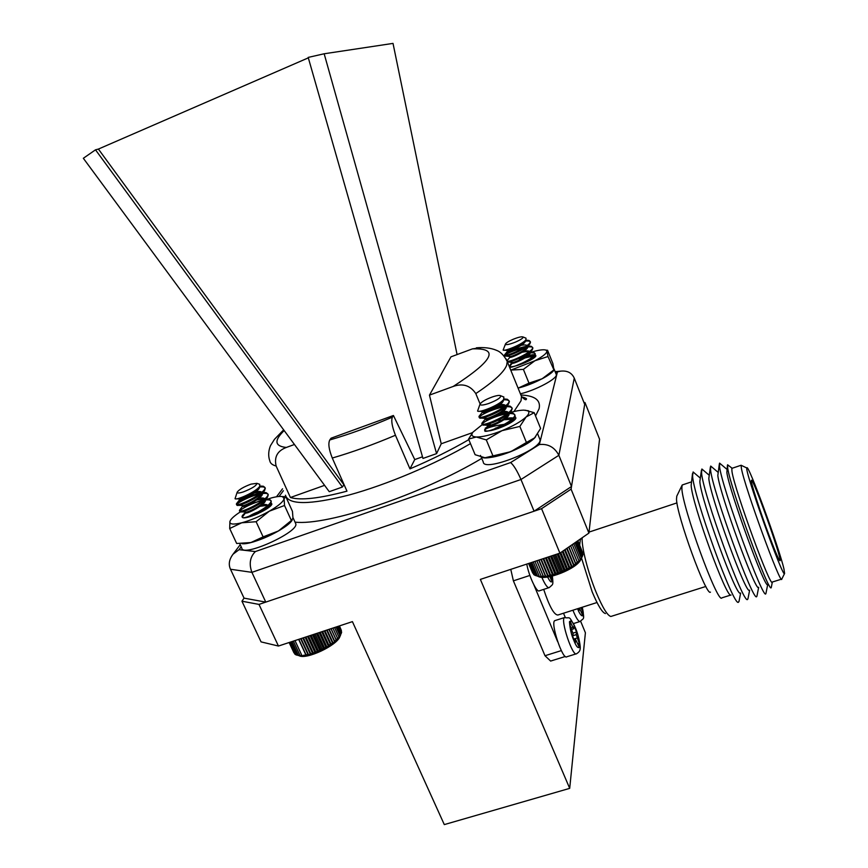 <?xml version="1.0" encoding="UTF-8"?>
<svg xmlns="http://www.w3.org/2000/svg" width="868" height="868" viewBox="0 0 868 868"><rect width="100%" height="100%" fill="white"/><g stroke="black" fill="none" stroke-linecap="round" stroke-linejoin="round"><path stroke-width="1.3" d="M294.447 444.481L286.331 447.454C277.434 450.796 274.038 456.98 276.132 466.018C272.357 465.031 270.252 463.306 269.829 460.865C266.758 452.608 271.011 444.405 270.816 445.143L274.472 439.327L283.652 429.855M472.452 348.871L450.98 356.835L429.465 395.124L453.194 386.455C493.404 360.459 499.827 347.927 472.452 348.871L481.447 347.634M324.165 53.773L308.194 57.407L422.966 458.445L436.582 453.617L324.165 53.773L393.02 43.4L457.078 354.578M98.399 149.068L95.502 149.828L342.426 487.024L343.88 484.735L98.399 149.068L308.324 57.863M392.379 417.161L393.421 415.49L331.044 438.21L329.775 439.957C349.088 434.38 369.963 426.785 392.379 417.161C391.012 420.524 392.043 426.557 395.45 435.248C372.99 444.741 351.931 452.336 332.281 458.033L346.972 491.158C319.467 498.471 300.61 500.586 290.411 497.505L276.132 466.018M241.206 546.807L239.047 549.683L233.047 554.207C229.152 559.404 228.295 564.428 230.487 569.245L244.049 598.139L265.782 602.11L534.08 511.209L571.513 486.514L584.685 404.358L574.258 378.144C571.806 372.773 567.26 370.441 560.62 371.146L555.422 372.394M574.258 378.144L558.862 455.299L520.974 479.505L251.904 572.348L265.782 602.11M230.487 569.245L251.904 572.348C248.856 563.896 250.006 556.974 255.366 551.56L510.623 462.557C513.715 465.194 517.165 470.836 520.974 479.505L534.08 511.209M510.623 462.557L539.364 444.557C548.066 443.602 554.565 447.183 558.862 455.299L571.513 486.514M506.109 358.929L507.248 361.544L506.619 365.428C503.841 372.339 493.566 381.725 475.794 393.573L480.123 404M485.223 416.271L485.581 417.15M468.807 439.653C451.143 449.928 431.526 459.66 409.956 468.872L395.45 435.248M436.582 453.617L441.237 443.776L429.465 395.124M95.502 149.828L83.339 158.28L329.265 491.689L342.426 487.024M393.421 415.49L414.752 459.563L422.499 456.807M332.281 458.033C328.874 449.472 328.028 443.45 329.775 439.957M324.578 485.342L290.411 497.505M414.752 459.563L409.956 468.872M441.237 443.776L472.507 432.644M485.266 428.098L486.308 427.729M475.794 393.573C470.293 385.425 462.752 383.059 453.194 386.455M525.455 340.332L529.068 340.495L530.174 341.46C531.672 345.811 503.874 357.909 504.558 355.012L504.644 354.762C505.664 352.408 526.312 344.553 531.411 346.408L532.572 347.406C534.091 351.421 509.364 362.748 507.194 361.207M531.411 346.408L526.659 345.865L527.722 346.723C528.894 350.119 509.451 358.929 510.004 357.149L507.303 360.383M528.33 352.365L533.744 352.321L534.97 353.341C536.543 357.54 510.883 369.106 509.494 367.055M518.89 353.167C523.328 351.8 526.702 351.345 529.013 351.768L530.12 352.658C531.324 356.108 511.87 364.907 512.413 363.074L509.624 366.372M524.489 341.222C528.189 340.744 530.185 341.07 530.478 342.198L529.86 343.902C526.333 349.066 506.001 357.507 504.97 355.956L504.861 355.761C504.21 353.352 532.583 343.305 532.876 348.144L532.225 349.923C528.655 355.12 508.561 363.442 507.4 361.891L512.142 362.423C512.467 363.453 526.377 357.551 529.241 353.515L529.816 351.909L530.12 352.658M526.648 353.471C531.834 352.43 534.71 352.636 535.263 354.09L534.59 355.923C532.789 358.093 529.458 360.426 524.587 362.911M515.397 342.133C520.8 339.757 523.361 338.043 523.068 336.99C521.755 336.415 518.467 337.175 513.216 339.258C508.832 341.157 506.261 342.719 505.491 343.945C505.697 345.225 508.995 344.618 515.397 342.133M525.259 337.88L526.019 338.184L525.878 339.811C522.829 344.205 504.33 351.583 503.136 350.075L505.491 343.945M525.324 340.766L525.324 340.766C526.485 344.119 507.01 352.95 507.596 351.225L508.55 350.455M515.993 347.417L519.303 346.516M510.037 357.063L510.829 356.444M512.446 362.965L513.118 362.412M521.733 358.907L524.641 358.159M533.853 357.963L531.357 357.67L532.529 358.864M524.869 340.896L524.489 341.515C521.668 345.518 507.411 351.594 507.303 350.542L504.199 350.195M518.966 345.789C523.903 344.596 526.724 344.661 527.418 345.974L526.865 347.515C524.022 351.54 509.939 357.529 509.733 356.488L509.7 356.412M521.646 351.616C526.42 350.509 529.144 350.607 529.816 351.909M524.315 357.432C528.938 356.412 531.563 356.542 532.214 357.844L531.704 359.374L534.59 355.923M259.814 486.178L263.373 486.243L264.914 487.458C267.084 492.514 235.977 507.856 236.378 504.145L236.508 503.733C237.615 500.608 260.411 490.865 266.292 492.731L267.908 493.99C270.111 499.133 239.047 514.474 239.405 510.666L239.904 509.755M246.317 505.567L264.99 499.219L264.393 501.161C261.333 506.077 245.937 513.389 245.384 512.044L245.709 512.738L246.165 512.098M265.999 499.1L269.188 499.209L270.881 500.51C273.105 505.415 244.266 520.171 242.552 517.426L242.563 517.491M259.109 487.122C262.722 486.557 264.783 486.937 265.293 488.272L264.621 490.453C260.867 496.659 238.45 507.162 236.931 505.23L236.758 504.959C236.15 503.169 251.492 495.237 261.463 493.697M262.19 493.588C265.749 493.057 267.767 493.458 268.277 494.803L267.572 497.071C263.763 503.331 241.662 513.693 239.98 511.773L239.785 511.48C239.134 509.614 254.725 501.541 264.664 500.12M265.272 500.033C268.755 499.534 270.751 499.968 271.261 501.324L270.523 503.679C266.78 508.095 260.595 512.207 251.97 516.026M243.192 491.961C252.089 488.478 256.646 485.603 256.863 483.335L250.95 484.149C243.724 486.861 239.145 489.519 237.214 492.113C236.975 493.339 238.971 493.295 243.192 491.961M258.707 483.975L259.716 484.311L259.695 486.362C256.451 491.613 236.66 500.489 235.033 498.72L237.214 492.113M259.38 486.959L259.38 486.959C261.029 490.832 239.232 501.964 239.666 499.686L240.273 498.981M251.329 493.881C255.648 492.557 258.859 492.069 260.953 492.427L262.375 493.491C264.056 497.429 242.291 508.561 242.693 506.218L243.214 505.556M254.769 500.218L263.883 498.916L265.358 500.011C267.062 504.004 245.34 515.136 245.709 512.738M258.154 506.554L266.812 505.393L268.342 506.521L268.114 507.921M258.74 487.501L258.458 487.968C255.485 492.796 239.644 500.337 239.318 498.959L240.219 497.917M253.771 492.275C258.588 491.093 261.333 491.223 262.006 492.677L261.431 494.565C258.414 499.447 242.801 506.869 242.356 505.512L242.313 505.404M245.655 502.963L249.224 501.313M257.026 498.688C261.68 497.581 264.339 497.755 264.99 499.198L265.358 500.011M247.662 509.983L253.814 507.129M260.259 505.089C264.762 504.069 267.333 504.265 267.973 505.708L265.923 509.397M250.635 516.471L257.926 513.14M340.679 634.801L339.941 636.515C337.153 645.412 306.317 659.94 299.08 655.709M298.049 655.481L304.125 655.731L303.854 655.145L306.1 655.427L306.013 654.754L310.429 654.396L310.69 653.528L312.74 653.691L313.164 652.714L315.117 652.855L315.692 651.77L317.536 651.901L318.241 650.707L319.956 650.848L320.791 649.546L322.364 649.698L323.297 648.298L324.719 648.483L325.75 646.975L326.997 647.192L330.339 644.175L331.24 644.501L332.433 642.732L333.138 643.112L337.609 638.392L337.771 639.022L341.352 633.228L338.205 626.316M290.042 642.212L295.901 654.819L297.051 655.177L290.899 641.929M289.456 642.407L294.99 654.309L295.804 654.602M289.152 642.504L294.773 653.843M289.12 642.515L293.981 652.899M341.406 630.537L339.453 625.904M341.493 631.785L339.312 625.947M341.298 633.097L341.645 632.143L338.9 626.088M339.974 635.669L336.035 627.032M337.251 626.631L340.788 634.399M338.911 637.004L334.581 627.51M337.609 638.392L332.9 628.074M336.426 640.356L331.088 628.671M336.09 639.814L331.001 628.692M334.885 641.734L329.189 629.289M334.354 641.268L328.918 629.387M333.138 643.112L327.127 629.973M332.433 642.732L326.661 630.125M331.24 644.501L324.914 630.7M330.339 644.175L324.263 630.917M329.178 645.868L322.581 631.47M328.104 645.597L321.746 631.752M326.997 647.192L320.151 632.273M325.75 646.975L319.153 632.609M324.719 648.483L317.645 633.097M323.297 648.298L316.494 633.488M322.364 649.698L315.106 633.944M320.791 649.546L313.804 634.367M319.956 650.848L312.556 634.779M318.241 650.707L311.124 635.257M317.536 651.901L310.028 635.615M315.692 651.77L308.476 636.125M315.117 652.855L307.543 636.439M313.164 652.714L305.894 636.982M312.74 653.691L305.135 637.231M310.69 653.528L303.42 637.796M310.429 654.396L302.834 637.991M308.292 654.212L301.055 638.577M308.205 654.982L300.664 638.707M306.013 654.754L298.852 639.304M306.1 655.427L298.657 639.369M303.854 655.145L304.125 655.731M301.869 655.394L294.99 640.584M300.057 655.481L293.384 641.116M298.451 655.416L292.017 641.56M503.95 398.965L507.335 399.269L509.017 400.745C511.046 406.365 478.409 420.85 478.952 416.694L479.592 415.62M485.266 412.094C495.194 407.472 503.473 405.497 510.102 406.148L511.87 407.678C513.91 413.407 481.306 427.859 481.827 423.595L482.499 422.445M487.599 419.19C497.516 414.437 505.935 412.376 512.847 413.016L514.702 414.6C516.796 420.427 484.236 434.846 484.691 430.485M502.529 400.658L502.192 401.179C498.601 406.3 482.706 412.918 482.185 411.519L482.499 412.246C481.979 414.796 504.84 404.238 503.31 399.964L503.288 399.877C506.901 399.584 508.941 400.159 509.375 401.613L508.474 404.076C503.907 410.727 481.295 419.982 479.516 417.92L479.31 417.562C478.637 415.436 495.617 407.58 505.762 406.799M506.207 406.756C509.776 406.495 511.784 407.081 512.218 408.546L511.274 411.117C506.641 417.801 484.366 426.893 482.424 424.843L482.185 424.463C481.469 422.271 498.492 414.361 508.626 413.656M509.158 413.613C512.652 413.385 514.615 414.003 515.06 415.457L514.062 418.137C510.861 421.826 505.567 425.287 498.167 428.542M485.049 431.342L485.418 430.495M488.673 403.511C496.897 400.322 500.901 397.739 500.706 395.765C499.599 395.059 496.778 395.461 492.232 396.991C485.689 399.432 481.653 401.765 480.145 403.956C479.928 405.562 482.782 405.41 488.673 403.511M479.603 405.248L480.145 403.956M502.659 396.535L503.863 397.001L503.657 399.41C499.849 404.976 479.396 413.038 477.584 411.063L479.646 405.193M482.499 412.246L482.923 411.638M495.682 406.365L504.601 405.606L506.152 406.897C507.726 411.248 484.865 421.783 485.364 419.157L485.744 418.571M498.937 413.125L507.379 412.484L508.995 413.808C510.601 418.235 487.762 428.759 488.228 426.047L488.565 425.494M502.149 419.884L510.145 419.352L511.838 420.72L511.567 422.13M497.917 404.955C502.518 404.097 505.143 404.455 505.805 406.029L505.002 408.199C501.368 413.352 485.711 419.841 485.06 418.441L485.006 418.289C485.603 417.009 489.14 415.273 495.628 413.059M501.031 411.768C505.469 410.998 508.008 411.389 508.648 412.951L507.813 415.197C504.134 420.372 488.706 426.752 487.946 425.363L487.87 425.19M489.096 423.931L499.317 419.656M504.113 418.582C508.398 417.877 510.861 418.3 511.48 419.862L509.581 423.356M493.154 430.051L502.876 426.286M536.977 576.048L541.567 576.786L541.176 576.265L547.838 576.254L548.012 575.484L550.193 575.799L550.551 574.931L552.656 575.213L553.176 574.247L555.173 574.497L555.856 573.423L560.283 572.717L561.249 571.437L562.822 571.676L563.896 570.298L565.307 570.547L566.468 569.072L567.705 569.354L568.952 567.77L570.005 568.095L571.296 566.424L572.164 566.782L577.307 562.204L577.589 562.768L578.891 560.793L578.978 561.433L582.146 556.789L580.876 559.361C577.35 568.681 545.733 581.191 537.997 576.341M576.092 541.957L582.146 556.789L582.699 555.574L576.905 541.393M529.697 563.115L534.764 575.234L536.012 575.701L530.63 562.811M529.046 563.332L533.766 574.627L534.666 575.017M528.666 563.462L533.57 574.16M528.579 563.484L532.702 573.119M582.645 552.612L577.882 540.721M582.775 553.958L577.806 540.775M582.602 555.346L582.97 554.446L577.48 540.992M581.321 558.07L575.039 542.684M580.236 559.415L573.759 543.574M578.891 560.793L572.262 544.605M577.589 562.768L570.612 545.744L577.307 562.204M575.972 564.113L568.92 546.916M575.506 563.625L568.714 547.057M574.16 565.459L567.075 548.196M573.488 565.035L566.685 548.457M572.164 566.782L565.079 549.563M571.296 566.424L564.525 549.954M570.005 568.095L562.985 551.017M568.952 567.77L562.258 551.516M567.705 569.354L560.782 552.536M566.468 569.072L559.914 553.144L480.362 579.401L569.701 788.361L444.297 824.6L352.419 621.629L278.444 646.042L261.062 641.886L241.944 601.209L244.038 598.139M565.307 570.547L558.341 553.665M563.896 570.298L557.191 554.044M562.822 571.676L555.737 554.522M561.249 571.437L554.435 554.956M560.283 572.717L553.122 555.39M558.558 572.489L551.679 555.867M557.723 573.661L550.518 556.247M555.856 573.423L548.956 556.768M555.173 574.497L547.958 557.093M553.176 574.247L546.298 557.636M552.656 575.213L545.473 557.907M550.551 574.931L543.726 558.493M550.193 575.799L543.097 558.699M548.012 575.484L541.285 559.296M547.838 576.254L540.84 559.437M545.581 575.896L538.995 560.055M545.592 576.569L538.746 560.131M543.292 576.157L536.88 560.75M543.487 576.753L536.836 560.761M541.176 576.265L534.97 561.379M539.234 576.233L533.278 561.932M537.509 576.048L531.824 562.421M271.207 504.655L269.861 504.525M262.244 510.644L258.881 511.599M258.501 511.719C253.586 513.585 250.038 515.429 247.857 517.23M271.304 505.057L269.959 503.841M259.597 505.577L263.232 504.568M271.858 504.178L271.879 504.113C270.794 508.822 245.047 520.399 242.367 517.361C241.521 516.634 242.27 515.299 244.592 513.346M254.302 515.169L258.143 513.552M292.169 520.16L292.006 520.355C289.825 523.393 285.29 526.93 278.4 530.988C268.961 536.348 259.792 540.2 250.906 542.543L241.868 543.65C251.709 545.462 287.395 528.753 292.115 520.203M282.035 496.572L285.789 496.67L284.107 498.699L284.53 505.491L269.33 511.187L256.125 521.722L241.738 522.786L229.694 528.525L229.911 521.473L230.736 519.878M284.53 505.491L291.366 520.496L292.972 518.185L292.451 511.35L285.789 496.67M291.366 520.496L278.4 530.988L263.113 536.88L256.125 521.722M263.113 536.88L250.906 542.543L236.671 543.487L229.694 528.525M240.479 511.794C235.499 514.995 232.201 517.74 230.606 520.062L229.911 521.473C229.391 524.391 233.329 524.825 241.738 522.786C250.624 520.366 259.825 516.493 269.33 511.187C278.433 505.881 283.359 501.715 284.107 498.699L282.61 496.724C280.494 496.116 276.881 496.485 271.749 497.841L265.456 499.794M271.098 502.648L271.879 504.113M535.296 356.639C532.42 356.249 528.2 356.922 522.634 358.658M512.988 362.499L511.089 363.54L512.576 362.499M526.746 361.75L523.48 362.574M523.198 362.661L515.375 366.025M535.306 356.705L534.395 355.891C532.529 355.413 529.35 355.815 524.858 357.095M511.089 363.54L509.44 366.285C511.317 368.922 534.927 359.623 535.914 355.847C535.339 353.623 529.762 354.676 519.194 358.994C525.14 356.846 530.055 355.771 533.939 355.782M553.827 370.235L553.296 370.853C551.56 373.088 547.849 375.725 542.142 378.774L518.077 388.094C533.625 384.448 555.477 372.719 554.023 368.911M548.001 356.52L553.979 370.061L552.905 363.616L547.534 350.216L546.916 351.214L548.001 356.52L534.883 360.762L523.393 369.367L511.1 370.083M553.48 370.202L542.142 378.774L528.981 383.124L523.393 369.367M528.981 383.124L518.402 388.007M510.753 370.148L534.883 360.762C542.75 356.574 546.764 353.385 546.916 351.214L545.939 350.108C543.976 349.435 540.2 349.804 534.601 351.225L527.972 353.211M514.843 418.973L512.304 418.821M487.252 427.067L484.637 429.747C487.241 427.674 493.447 425.928 503.245 424.495L491.538 430.419M507.411 423.692L503.245 424.495M505.295 424.962L495.183 428.271M514.995 419.374L513.585 418.126C511.382 417.562 507.943 417.92 503.266 419.168M488.673 425.136L490.236 424.311M498.948 420.72L512.912 417.964M480.525 455.418C480.145 464.109 526.746 448.474 535.599 436.799L534.612 437.863C529.621 442.571 521.657 447.183 510.72 451.696C499.729 455.971 491.147 457.989 484.973 457.761L475.121 454.713L468.568 439.078L472.897 432.188C470.868 435.118 472.008 436.723 476.293 437.005L468.568 439.078M525.249 410.206L534.211 412.691L526.084 416.987L519.856 426.427L502.019 430.658L486.297 439.902L476.293 437.005C482.424 437.081 491.006 434.966 502.019 430.658C512.999 426.134 521.028 421.577 526.084 416.987C529.361 413.776 529.751 411.649 527.234 410.629L523.881 410.141C519.194 410.173 512.912 411.519 505.057 414.166M519.856 426.427L526.431 442.485L534.612 437.863L540.612 428.445L534.211 412.691M526.431 442.485L510.72 451.696L492.959 455.895L486.297 439.902M492.959 455.895L484.973 457.761M482.228 424.647L472.897 432.188M515.028 416.293L515.918 418.061C514.442 423.193 487.707 433.783 484.973 430.322L484.626 429.725L488.196 425.472M493.208 422.445L499.501 419.559M539.636 438.741L539.983 439.577C543.227 449.027 483.313 472.626 483.259 461.96L481.219 457.1M295.456 523.057L295.76 523.719C299.308 531.976 242.356 557.777 241.803 548.099L239.731 543.639M556.095 374.065L556.29 374.575C557.777 378.448 535.968 390.209 520.42 393.812M555.216 620.522L554.793 620.653C550.138 622.454 562.735 660.515 566.782 656.783L576.178 653.854M578.902 646.421L575.723 639.738L575.31 642.711L572.771 636.602L573.097 633.922L570.07 625.166L570.45 622.172L573.629 628.866L574.052 625.991L576.547 632.012L576.233 634.649L579.238 643.329L578.902 646.421M577.806 643.785L579.238 643.329M573.043 633.108L576.547 632.012M563.506 613.22L565.263 617.354M580.974 607.643L582.678 611.766L582.374 614.555L579.433 608.132M579.325 608.164L578.978 610.812L578.055 608.577M581.386 612.179L582.678 611.766M582.189 537.748C581.376 546.536 587.929 572.435 596.153 592.334C602.533 607.535 607.426 615.575 610.844 616.475L705.847 586.464M676.78 496.171L676.508 498.981C676.454 514.789 706.498 597.173 710.469 592.117M581.527 558.048L592.171 591.867C597.9 605.495 602.327 612.732 605.441 613.567M580.291 540.059L579.661 545.082M721.829 597.954C717.706 604.312 682.009 506.435 681.868 488.337L682.085 485.234L682.834 484.778M731.04 595.068C726.831 599.701 691.688 502.941 691.156 485.234L692.512 473.548M543.693 589.383C549.346 606.428 554.077 614.967 557.885 615.021L597 602.522M739.102 600.927L738.484 602.208C734.046 608.056 693.239 495.693 692.588 475.838L693.109 471.964L695.474 473.993M740.393 592.996C736.899 598.736 700.791 499.534 699.836 481.534L701.463 470.098M748.053 598.269L747.608 599.365C744.05 606.363 702.7 492.774 701.561 472.832L701.886 469.013L704.078 470.89M749.475 590.142C746.643 596.533 710.198 496.55 708.809 478.528L710.404 466.962M757.048 595.6L756.722 596.5C753.912 604.258 712.194 489.78 710.556 469.805L710.718 466.062L712.726 467.776M758.578 587.267C756.397 594.33 719.637 493.566 717.814 475.523L719.366 463.827M766.064 592.898L765.847 593.636C763.797 602.142 721.72 486.774 719.594 466.778L719.572 463.111L721.406 464.662M767.692 584.392C766.194 592.106 729.12 490.561 726.852 472.496L727.449 465.335M771.392 586.92L771.24 587.484C769.84 595.947 730.172 487.263 727.72 468.232L727.59 464.781L732.158 468.264M771.294 587.376L772.346 582.027C771.402 590.555 734.491 489.563 731.984 471.584L731.811 468.351M784.596 573.444C783.847 581.061 743.963 469.501 746.881 468.026C747.576 461.7 779.052 547.458 783.934 568.92L784.596 573.444L781.797 579.065C781.265 587.321 744.375 486.264 741.424 468.438L741.12 465.259L741.923 465.66M769.243 535.86C775.699 552.894 779.323 561.173 780.104 560.695C781.829 558.048 752.263 475.469 751.373 480.405C750.278 481.056 759.977 511.285 769.243 535.86M510.775 569.365L513.389 580.844L544.995 655.731L550.627 661.069L565.318 656.479M561.325 650.609L544.995 655.731M533.863 584.858L557.679 641.723M513.389 580.844L529.881 575.441M526.778 564.081C528.938 576.363 536.945 593.213 539.408 590.783L548.836 587.712M551.408 576.309L551.44 580.323L549.9 576.612M550.475 578.001L551.918 577.524M583.99 402.622L584.978 402.557L571.09 489.161L541.567 508.67L258.989 604.41L241.944 601.209M569.701 788.361L585.401 632.761L580.649 621.271M258.989 604.41L278.444 646.042M541.567 508.67L559.903 553.155L588.916 533.093L571.09 489.161M584.978 402.557L599.549 439.208L588.916 533.093M284.161 430.55C273.887 440.586 274.603 446.228 286.331 447.454M521.082 395.016C534.959 395.678 540.97 400.246 539.104 408.719L535.534 415.956M481.762 458.391C421.24 494.651 327.496 526.041 295.033 522.124M284.107 498.677L285.876 496.55M283.391 490.702L279.051 496.474M239.047 549.683L255.366 551.56M539.364 444.557L557.365 372.209M513.932 411.562L521.039 400.766L521.494 396.492L520.377 393.757M285.453 495.227C288.545 505.035 309.67 504.981 348.806 495.075C386.64 484.811 435.4 464.185 470.467 443.624M554.793 620.653L564.536 617.549C570.515 618.96 568.128 613.991 575.386 627.792C579.509 637.351 580.79 649.069 580.106 648.689C580.247 650.512 579.075 652.193 576.58 653.723C572.696 657.423 560.034 619.296 564.536 617.549L564.96 617.419M575.408 628.074C577.849 633.553 579.336 639.781 579.857 646.758C578.338 648.917 576.363 646.877 573.932 640.627C571.415 634.985 569.929 628.692 569.473 621.759C571.057 619.828 573.032 621.922 575.408 628.074M574.345 640.4L575.625 639.998M573.802 639.076L577.046 638.056M576.233 634.649L572.88 635.712M572.652 627.477L571.22 627.933M582.298 607.22C584.674 621.423 583.763 617.441 580.215 621.445C578.565 621.879 576.135 618.135 572.913 610.215M582.222 607.242C585.683 620.815 579.987 615.976 577.676 608.772L577.654 608.707M578.121 608.728L579.26 608.36M552.363 576.081C553.372 585.889 553.111 583.86 549.26 587.582C547.567 588.178 545.071 584.728 541.795 577.242M552.232 576.113C552.666 583.556 551.115 583.849 547.589 576.992M476.369 347.818C483.953 347.167 490.485 347.938 495.975 350.097C495.791 350.412 501.726 350.639 507.248 361.544L521.494 396.492C524.489 399.519 526.095 400.43 526.301 399.226C527.202 398.803 525.661 397.989 521.679 396.795M560.62 371.146L555.14 371.678M282.534 488.803L276.491 496.789M240.23 544.713L233.047 554.207M535.263 354.09L534.97 353.352M532.876 348.155L532.572 347.406M530.478 342.198L530.174 341.46M504.861 355.761L504.623 355.175M523.068 336.99L526.019 338.184M507.324 350.564L507.596 351.225M504.97 355.956L509.733 356.488L510.004 357.149M512.153 362.423L512.413 363.074M527.429 345.974L527.722 346.723M532.214 357.855L532.507 358.592M505.165 345.247L504.677 345.855M525.661 340.093L529.068 340.495M507.617 351.149L504.644 354.762M529.013 351.768L533.744 352.321M529.86 343.902L526.865 347.515M532.225 349.923L529.241 353.515M525.509 340.267L524.489 341.515M271.261 501.324L270.881 500.51M268.277 494.803L267.908 493.99M265.293 488.283L264.924 487.458M239.785 511.48L239.503 510.883M236.758 504.959L236.476 504.351M256.863 483.335L259.716 484.311M239.297 498.872L239.666 499.686M242.367 505.523L242.693 506.218M262.006 492.677L262.375 493.491M267.973 505.708L268.342 506.521M259.89 486.037L263.373 486.243M239.709 499.567L236.508 503.733M260.953 492.427L261.93 492.481M263.004 492.547L266.292 492.731M242.736 506.066L239.546 510.21M263.883 498.916L269.188 499.209M245.763 512.565L242.584 516.677M266.812 505.393L270.838 505.599M264.621 490.453L261.431 494.565M236.931 505.23L242.356 505.512M267.572 497.071L264.393 501.161M239.98 511.773L245.384 512.044M270.523 503.679L267.355 507.747M259.217 486.981L258.458 487.968M236.573 498.807L239.318 498.959M515.06 415.457L514.702 414.589M512.218 408.535L511.86 407.678M509.375 401.602L509.017 400.745M482.185 424.463L481.946 423.888M479.31 417.562L479.06 416.976M500.706 395.765L503.863 397.001M485.006 418.289L485.364 419.157M482.424 424.843L487.946 425.363L488.228 426.047M505.794 406.029L506.152 406.886M508.648 412.951L508.995 413.808M511.48 419.852L511.838 420.72M503.972 398.933L507.335 399.269M482.575 412.04L479.158 416.141M504.601 405.606L510.102 406.148M485.451 418.918L482.055 422.987M507.379 412.484L512.847 413.016M488.326 425.776L485.44 429.215M510.145 419.352L514.605 419.776M508.474 404.076L505.002 408.199M479.516 417.92L485.06 418.441M511.274 411.117L507.813 415.197M514.062 418.137L510.623 422.195M503.049 400.137L502.192 401.179M479.429 411.248L482.185 411.519M282.61 496.724L285.062 496.843M545.939 350.108L547.024 350.227M527.234 410.629L528.395 410.738M539.983 439.577L537.693 433.967M295.76 523.719L293.004 517.675M556.29 374.575L554.034 368.911M574.269 640.204L575.723 639.738M571.838 629.43L573.574 628.877M579.867 621.553L573.444 623.593M589.025 532.095L676.975 502.887M580.225 540.189L580.996 538.561M676.736 496.257L682.085 485.234M722.024 597.802L730.802 595.057M682.248 484.973L691.275 481.946M699.988 477.845L693.109 471.964M740.61 593.18L738.972 601.611M708.874 474.97L701.886 469.013M749.626 590.262L747.934 598.909M717.782 472.073L710.718 466.062M758.654 587.343L756.929 596.175M726.722 469.154L719.572 463.111M767.724 584.424L765.956 593.43M772.336 582.027L781.493 579.162M731.789 468.384L741.12 465.259L746.881 468.026M779.562 560.413L780.104 560.695"/></g></svg>
